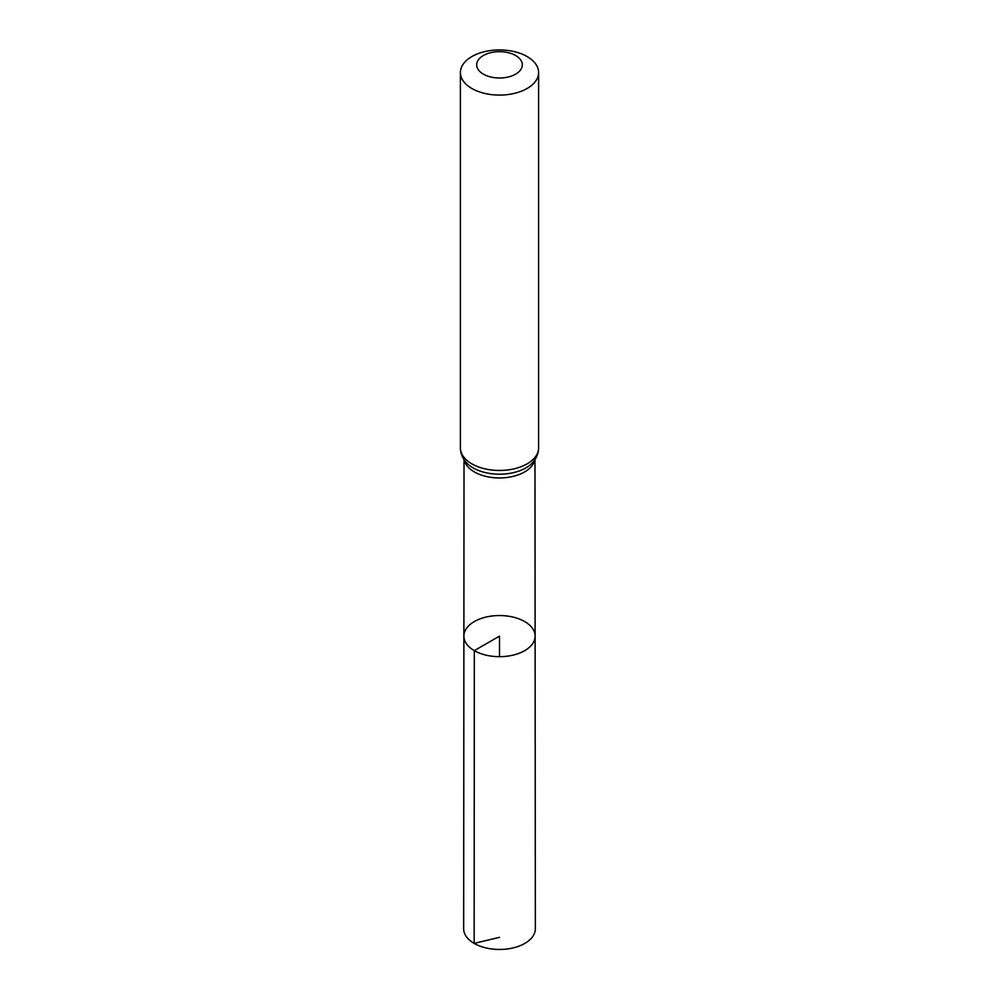 <?xml version="1.0" encoding="UTF-8"?>
<svg xmlns="http://www.w3.org/2000/svg" width="999" height="999" viewBox="0 0 999 999"><rect width="100%" height="100%" fill="white"/><g stroke="black" fill="none" stroke-linecap="round" stroke-linejoin="round"><path stroke-width="1.5" d="M474.313 650.649A35.614 20.554 180 0 1 463.886 636.101A35.614 20.554 180 0 1 499.5 615.546A35.614 20.554 180 0 1 535.114 636.101A35.614 20.554 180 0 1 513.136 655.107A35.614 20.554 180 0 1 474.313 650.649A35.614 20.554 180 0 1 463.886 636.101L463.661 928.745A35.839 20.692 180 0 0 474.163 943.393A35.839 20.692 180 0 0 513.224 947.876A35.839 20.692 180 0 0 535.339 928.745L535.114 636.101A35.614 20.554 180 0 1 513.136 655.107A35.614 20.554 180 0 1 474.313 650.649M483.379 74.151A22.802 13.162 180 0 1 493.593 52.123A22.802 13.162 180 0 1 521.528 68.244A22.802 13.162 180 0 1 483.379 74.151M471.853 88.486A39.098 22.565 180 0 1 460.402 72.515A39.098 22.565 180 0 1 499.5 49.95A39.098 22.565 180 0 1 538.598 72.515A39.098 22.565 180 0 1 514.46 93.369A39.098 22.565 180 0 1 471.853 88.486M499.5 656.668L499.5 636.113L474.313 650.649L474.163 943.393L499.5 937.337M534.727 459.927A35.477 20.479 180 0 1 511.088 476.835A35.477 20.479 180 0 1 474.413 471.965A35.477 20.479 180 0 1 464.273 459.927M471.853 463.848A39.098 22.565 180 0 1 460.402 447.889C460.514 453.608 462.649 458.666 466.82 463.049A37.288 21.528 180 0 0 473.139 467.894A37.288 21.528 180 0 0 532.18 463.049C536.351 458.666 538.486 453.608 538.598 447.889A39.098 22.565 180 0 1 514.46 468.743A39.098 22.565 180 0 1 471.853 463.848M464.023 459.54L463.886 636.101M534.977 459.54L535.114 636.101M460.402 72.515L460.402 447.889M538.598 72.515L538.598 447.889"/></g></svg>
